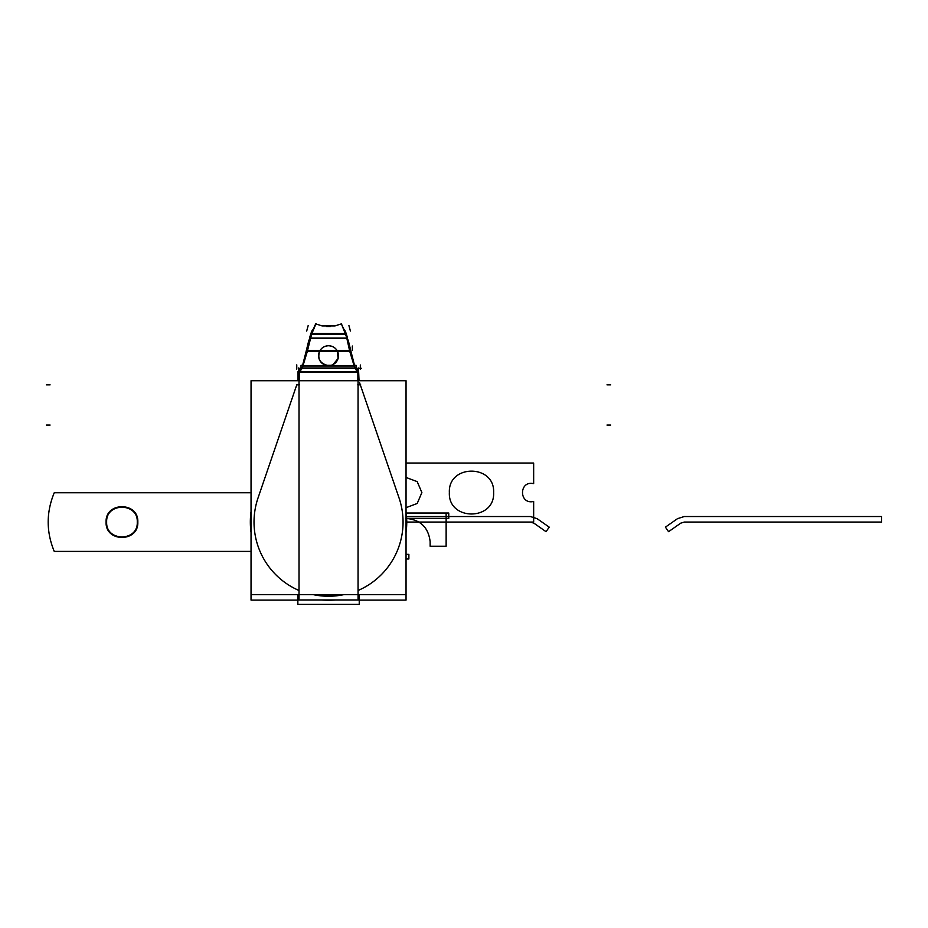 <?xml version="1.0" encoding="UTF-8"?>
<svg xmlns="http://www.w3.org/2000/svg" width="928" height="928" viewBox="0 0 928 928"><rect width="100%" height="100%" fill="white"/><g stroke="black" fill="none" stroke-linecap="round" stroke-linejoin="round"><path stroke-width="1.39" d="M297.853 600.091L251.036 600.091L251.047 380.724L406.046 380.724L406.046 594.616L406.046 380.724L251.047 380.724L251.047 594.616L406.046 594.616L251.047 594.616L251.047 421.614M359.24 600.091L406.046 600.091L406.046 421.614L406.046 600.091M297.853 594.616L297.853 604.36L359.24 604.36L359.24 594.616M335.402 599.964A78.184 78.184 0 0 1 321.68 599.964A78.184 78.184 0 0 0 335.402 599.964A78.184 78.184 0 0 1 321.68 599.964A78.184 78.184 0 0 0 335.402 599.964A78.184 78.184 0 0 1 321.68 599.964M343.986 594.616A74.17 74.17 0 0 1 313.096 594.616M360.319 384.842L358.057 384.842L358.057 590.498A74.518 74.518 0 0 0 399.04 497.93L360.319 384.842L358.057 384.842L358.057 590.498A74.518 74.518 0 0 0 399.04 497.93L360.319 384.842L358.057 384.842L358.057 590.498A74.518 74.518 0 0 0 399.04 497.93L360.319 384.842L358.057 384.842L358.057 590.498A74.518 74.518 0 0 0 399.04 497.93L360.319 384.842L358.057 384.842L358.057 590.498A74.518 74.518 0 0 0 399.04 497.93M258.042 497.93A74.518 74.518 0 0 0 299.025 590.498L299.025 384.842L296.763 384.842L258.042 497.93A74.518 74.518 0 0 0 299.025 590.498L299.025 384.842L299.025 590.498A74.518 74.518 0 0 1 258.042 497.93A74.518 74.518 0 0 0 299.025 590.498L299.025 384.842L296.763 384.842L258.042 497.93A74.518 74.518 0 0 0 299.025 590.498L299.025 384.842L296.763 384.842L258.042 497.93L296.763 384.842L299.025 384.842L296.763 384.842M358.057 598.711L358.057 378.763M299.025 598.711L299.025 378.763M399.794 500.134L398.646 496.77M258.436 496.77L257.288 500.134M406.046 511.572A78.207 78.207 0 0 1 406.046 532.579L406.046 511.572L406.046 532.579M251.047 532.579A78.207 78.207 0 0 1 251.047 511.572L251.047 532.579L251.047 511.572M309.79 337.212C311.193 332.143 312.423 329.382 313.478 328.93M347.292 337.212C345.889 332.143 344.671 329.382 343.604 328.93M310.219 337.038L312.342 330.82M346.863 337.038L344.74 330.82M311.669 334.057L316.054 323.64M314.836 325.403L310.207 338.117L307.435 350.9L319.812 350.9C317.098 358.8 320.009 363.718 328.547 365.655L354.067 365.655L349.786 351.341L354.067 365.655L303.015 365.655L327.607 365.655L303.015 365.655L307.296 351.341L303.015 365.655L307.296 351.341L303.015 365.655L330.055 365.655L303.015 365.655L307.296 351.341M341.423 323.86L335.089 325.879L321.993 325.879L315.659 323.86L311.251 334.173L345.831 334.173L341.423 323.86M326.621 326.494L330.461 326.494M322.155 325.914L334.927 325.914M349.659 350.9L337.27 350.9L338.128 358.405L333.013 364.6L338.128 358.405L337.27 350.9L349.659 350.9L337.27 350.9L338.128 358.405L333.013 364.6L338.128 358.405L337.27 350.9L349.659 350.9L346.886 338.117L310.207 338.117L346.886 338.117L345.378 333.883L346.886 338.117L345.378 333.883L311.704 333.883L345.378 333.883L346.886 338.117L345.378 333.883L311.704 333.883L310.207 338.117L346.886 338.117L349.659 350.9L337.27 350.9C335.53 347.733 332.618 346.016 328.547 345.738C324.591 345.947 321.68 347.664 319.812 350.9C317.098 358.8 320.009 363.718 328.547 365.655C320.009 363.718 317.098 358.8 319.812 350.9L307.435 350.9L319.812 350.9L307.435 350.9L311.704 333.883L345.378 333.883L311.704 333.883L310.207 338.117L346.886 338.117L310.207 338.117L311.704 333.883M345.425 334.057L341.4 323.872M346.91 338.198L345.181 333.396M348.568 341.481L346.654 336.458M350.529 351.236L349.74 351.352L346.654 337.537M351.805 356.572L348.093 341.226L350.076 350.9M349.508 350.564L354.171 366.003L330.055 365.655L354.067 365.655L349.786 351.341M354.693 367.964L353.974 365.319M355.795 365.307L354.473 365.296M302.621 365.296L301.298 365.296M329.173 365.632A9.964 9.964 0 0 1 318.582 355.702A9.964 9.964 0 0 1 329.173 345.761M327.92 345.761A9.964 9.964 0 0 1 338.5 355.702A9.964 9.964 0 0 1 327.92 365.632M302.412 366.003L306.344 350.552L302.412 366.003L307.11 350.564L349.972 350.564L354.682 365.992L350.749 350.552L354.67 366.003L302.4 365.992M307.006 350.9L308.989 341.226M306.159 351.248L308.699 340.889M350.923 351.248L348.383 340.889M308.514 341.481L310.428 336.458M310.184 338.198L311.901 333.396M306.553 351.236L307.342 351.352L310.428 337.537M307.586 350.564L303.015 365.655M302.389 367.964L303.108 365.319M356.062 368.694L356.062 365.307L353.962 365.307M331.168 365.307L325.914 365.307M303.131 365.307L301.02 365.307L301.02 368.694M354.206 366.154A8.526 5.533 74.8 0 0 354.844 367.987A8.526 5.533 74.8 0 1 354.206 366.154A8.526 5.533 74.8 0 0 354.844 367.987A8.526 5.533 74.8 0 1 354.206 366.154M355.006 368.335L302.076 368.335L299.616 371.873L357.466 371.873L355.006 368.335L302.076 368.335L355.006 368.335L356.514 370.481L355.006 368.335L302.076 368.335L355.006 368.335M302.238 367.987A8.526 5.533 105.2 0 0 302.888 366.154A8.526 5.533 105.2 0 1 302.238 367.987A8.526 5.533 105.2 0 0 302.888 366.154A8.526 5.533 105.2 0 1 302.238 367.987M309.952 337.792L306.901 351.236L350.181 351.236L347.13 337.792M319.812 350.9C321.68 347.664 324.591 345.947 328.547 345.738C324.591 345.947 321.68 347.664 319.812 350.9C321.68 347.664 324.591 345.947 328.547 345.738C332.618 346.016 335.53 347.733 337.27 350.9C335.53 347.733 332.618 346.016 328.547 345.738C332.618 346.016 335.53 347.733 337.27 350.9C335.53 347.733 332.618 346.016 328.547 345.738C324.591 345.947 321.68 347.664 319.812 350.9C317.098 358.8 320.009 363.718 328.547 365.655C320.009 363.718 317.098 358.8 319.812 350.9L307.435 350.9M345.61 333.558L311.472 333.558L309.732 338.372L347.35 338.372L345.286 333.593M355.389 369.054L354.856 367.082A5.533 3.596 164.8 0 1 354.125 365.899A5.533 3.596 164.8 0 1 354.078 365.678M356.793 369.472L355.041 368.404M356.746 370.365L355.691 369.379M356.062 367.987L301.02 367.987M358.626 367.987L358.626 372.163L298.456 372.163L298.456 367.987M302.563 367.326L300.289 369.472M301.693 369.054L302.226 367.082A5.533 3.596 -164.8 0 0 302.957 365.899A5.533 3.596 -164.8 0 0 303.004 365.678M356.271 370.063A5.533 4.536 180 0 1 357.872 373.253A5.533 4.536 180 0 1 357.86 373.543M300.811 370.063A5.533 4.536 0 0 0 299.21 373.253A5.533 4.536 0 0 0 299.222 373.543M359.043 380.724L358.626 371.583M298.039 371.583L298.039 380.724M357.593 372.163A5.533 4.536 180 0 1 357.872 373.416A5.533 4.536 0 0 0 357.593 372.163A5.533 4.536 180 0 1 357.872 373.416A5.533 4.536 180 0 0 357.593 372.163M299.222 373.416A5.533 4.536 180 0 1 299.489 372.163A5.533 4.536 0 0 0 299.222 373.416A5.533 4.536 180 0 1 299.489 372.163A5.533 4.536 180 0 0 299.222 373.416M301.936 368.625L299.616 371.873L301.936 368.625L299.616 371.873L357.466 371.873L355.157 368.625L356.514 370.481M357.872 369.251L357.872 380.724M298.039 594.616L298.039 599.964L359.043 599.964L359.043 594.616M299.21 380.724L299.21 369.251M315.056 594.616A73.776 73.776 0 0 0 342.026 594.616A73.776 73.776 0 0 1 315.056 594.616M301.403 369.379L300.336 370.365M406.754 522.07L533.658 522.07L533.658 501.514L531.442 501.781C519.541 502.35 519.541 482.769 531.442 483.337L533.658 483.604L533.658 463.049L406.046 463.049L533.658 463.049L406.046 463.049L533.658 463.049L533.658 483.604L533.658 463.049L533.658 483.604L531.442 483.337C519.541 482.769 519.541 502.35 531.442 501.781C519.541 502.35 519.541 482.769 531.442 483.337C519.541 482.769 519.541 502.35 531.442 501.781L533.658 501.514L531.442 501.781L533.658 501.514L533.658 522.07L533.658 501.514L533.658 522.07L406.754 522.07L533.658 522.07L406.754 522.07L530.387 522.07L533.925 523.183L546.047 531.686L549.225 527.15L537.092 518.659L530.387 516.536L406.557 516.536L530.387 516.536L406.557 516.536L530.387 516.536L537.092 518.659L530.387 516.536L537.092 518.659L549.225 527.15L537.092 518.659L549.225 527.15L546.047 531.686L549.225 527.15L546.047 531.686L533.925 523.183L546.047 531.686L533.925 523.183L530.387 522.07L533.925 523.183L530.387 522.07L406.754 522.07M449.361 492.559C447.992 464.012 494.995 464.012 493.626 492.559C494.995 521.118 447.992 521.118 449.361 492.559C447.992 464.012 494.995 464.012 493.626 492.559C494.995 521.118 447.992 521.118 449.361 492.559C447.992 464.012 494.995 464.012 493.626 492.559C494.995 521.118 447.992 521.118 449.361 492.559C447.992 464.012 494.995 464.012 493.626 492.559C494.995 521.118 447.992 521.118 449.361 492.559M421.88 492.559L417.194 503.498L406.046 507.674L417.194 503.498L421.88 492.559L417.194 503.498L406.046 507.674L417.194 503.498L421.88 492.559L417.194 481.62L406.046 477.456L417.194 481.62L421.88 492.559L417.194 481.62L406.046 477.456L417.194 481.62L421.88 492.559M610.682 384.842L606.993 384.842L610.682 384.842M299.384 384.842L296.415 384.842M360.679 384.842L357.698 384.842M399.817 500.192L359.542 382.58M446.136 546.232L446.136 513.033L406.232 513.033L448.769 513.033L406.232 513.033L446.136 513.033L446.136 546.232L446.136 513.033L446.136 546.232L430.14 546.232L446.136 546.232M405.582 518.381C420.198 519.483 428.388 527.232 430.14 541.627L430.14 546.232L430.14 541.627C428.388 527.232 420.198 519.483 405.582 518.381C420.198 519.483 428.388 527.232 430.14 541.627C428.388 527.232 420.198 519.483 405.582 518.381M408.877 558.969L408.877 554.352L406.046 554.352L408.877 554.352L406.046 554.352L408.877 554.352L408.877 558.969L408.877 554.352L408.877 558.969L406.046 558.969L408.877 558.969M406.661 518.381L448.769 518.381L448.769 513.033L406.232 513.033L448.769 513.033L448.769 518.381L448.769 513.033L448.769 518.381L406.661 518.381M610.682 425.047L606.993 425.047M46.4 384.842L50.089 384.842L46.4 384.842M46.4 425.047L50.089 425.047M299.616 371.873L357.466 371.873M251.036 492.745L54.253 492.745C46.168 512.302 46.168 531.848 54.253 551.406L251.036 551.406L54.253 551.406C46.168 531.848 46.168 512.302 54.253 492.745C46.168 512.302 46.168 531.848 54.253 551.406C46.168 531.848 46.168 512.302 54.253 492.745C46.168 512.302 46.168 531.848 54.253 551.406C46.168 531.848 46.168 512.302 54.253 492.745C46.168 512.302 46.168 531.848 54.253 551.406C46.168 531.848 46.168 512.302 54.253 492.745L251.036 492.745M106.65 522.07C105.699 502.326 138.214 502.326 137.263 522.07C138.214 541.824 105.699 541.824 106.65 522.07C105.699 502.326 138.214 502.326 137.263 522.07C138.214 541.824 105.699 541.824 106.65 522.07C105.699 502.326 138.214 502.326 137.263 522.07C138.214 541.824 105.699 541.824 106.65 522.07C105.699 502.326 138.214 502.326 137.263 522.07C138.214 541.824 105.699 541.824 106.65 522.07M137.82 522.07C138.794 542.544 105.108 542.544 106.094 522.07C105.108 501.607 138.794 501.607 137.82 522.07C138.794 542.544 105.108 542.544 106.094 522.07C105.108 501.607 138.794 501.607 137.82 522.07C138.794 542.544 105.108 542.544 106.094 522.07C105.108 501.607 138.794 501.607 137.82 522.07C138.794 542.544 105.108 542.544 106.094 522.07C105.108 501.607 138.794 501.607 137.82 522.07M352.338 346.016L352.338 350.25M665.399 527.15L668.566 531.686L680.7 523.183L684.238 522.07L881.6 522.07L881.6 516.536L684.238 516.536L677.521 518.659L665.399 527.15L668.566 531.686L680.7 523.183L684.238 522.07L881.6 522.07L881.6 516.536L684.238 516.536L677.521 518.659L665.399 527.15L668.566 531.686L680.7 523.183L684.238 522.07L881.6 522.07L881.6 516.536L684.238 516.536L677.521 518.659L665.399 527.15L668.566 531.686L680.7 523.183L684.238 522.07L881.6 522.07L881.6 516.536L684.238 516.536L677.521 518.659L665.399 527.15M360.331 364.994L360.331 369.228M348.928 325.612L350.401 331.029M296.763 364.878L296.763 369.1M308.154 325.635L306.681 331.052M350.401 350.9L348.093 341.226M305.277 356.584L306.692 350.9M354.067 365.655L328.547 365.655M357.872 368.335L361.56 368.335L357.872 368.335M301.252 369.414L301.786 367.43M298.456 368.335L358.626 368.335M251.036 511.618L250.931 512.442M335.089 325.879L321.993 325.879"/></g></svg>
